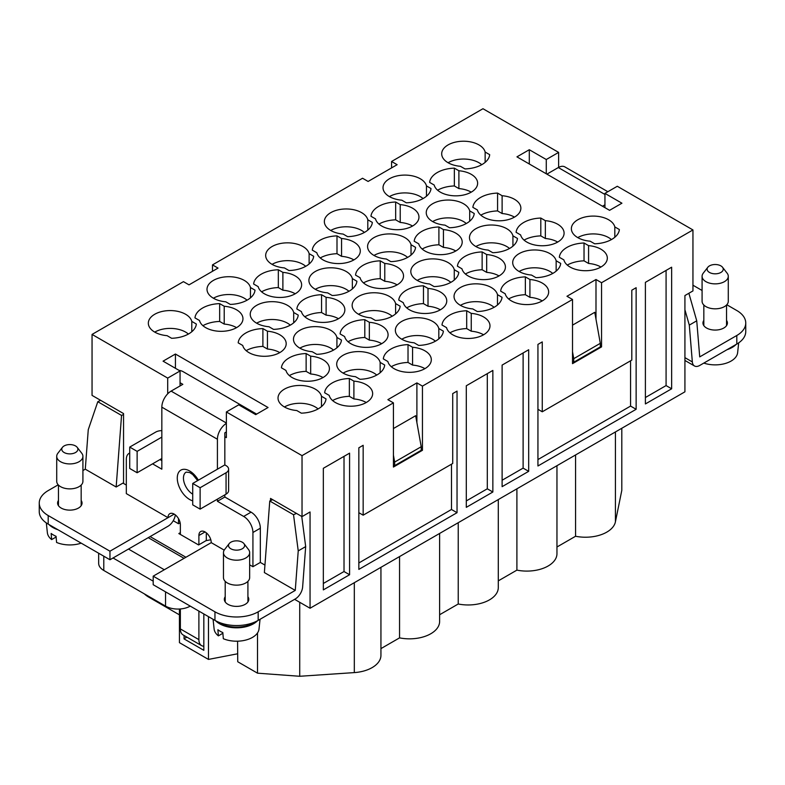 <?xml version="1.0" encoding="UTF-8"?>
<svg xmlns="http://www.w3.org/2000/svg" width="785" height="785" viewBox="0 0 785 785"><rect width="100%" height="100%" fill="white"/><g stroke="black" fill="none" stroke-linecap="round" stroke-linejoin="round"><path stroke-width="1.18" d="M684.922 309.771L689.299 325.118L696.737 320.82L699.72 356.89L736.801 335.489L736.801 344.046L699.72 365.457A10.48 6.054 120 0 1 694.48 365.967L684.922 360.452M689.299 325.118L692.341 361.934A10.48 6.054 120 0 0 694.48 365.967M393.422 402.872L393.422 467.055L422.448 450.296L422.448 386.112L416.894 382.903L387.868 399.663L393.422 402.872L302.029 455.643L302.029 516.618L310.055 511.977L310.055 608.247L294.611 599.338M696.737 320.82L688.877 293.266M600.309 346.185L601.545 346.891L601.545 282.718L692.949 229.946L692.949 290.921L684.922 295.552L684.922 391.823L310.055 608.247M190.245 606.108L190.245 606.108A17.466 10.087 0 0 1 165.547 606.108L103.787 570.459A17.466 10.087 0 0 1 98.665 563.326L98.665 553.239M458.234 522.702L458.234 603.999A30.134 17.398 0 0 0 498.289 587.572L498.289 499.574M458.234 603.999L439.62 614.743M399.555 556.575L399.555 637.871A30.134 17.398 0 0 0 439.62 621.445L439.62 533.447M399.555 637.871L380.941 648.616M354.32 582.696L354.32 672.598A30.134 17.398 0 0 0 380.941 655.318L380.941 567.319M354.32 672.598L299.723 676.278L257.519 673.177L257.519 632.926M237.58 641.188L237.737 661.755L257.519 673.177M179.441 614.851L148.865 597.199A30.134 17.398 0 0 1 144.391 593.902M615.42 431.946L615.42 521.848L621.808 490.331L621.808 428.257M615.42 521.848A30.134 17.398 180 0 1 575.572 536.253L556.957 546.998M556.957 465.701L556.957 553.7A30.134 17.398 180 0 1 516.903 570.126L498.289 580.871M391.578 167.902L391.578 161.484L397.132 164.693L368.106 181.453L362.552 178.244L212.48 264.888L218.034 268.097L189.008 284.857L183.454 281.648L92.051 334.42L167.705 378.095L167.705 393.815M452.709 393.599L457.037 391.107L457.037 512.693L358.843 569.39L358.843 447.803L363.161 445.301L363.161 515.186L452.709 463.484L452.709 393.599M645.398 282.355L645.398 403.941L671.646 388.791L671.646 267.204L645.398 282.355M466.3 385.759L492.852 370.432L492.852 492.009L466.3 507.345L466.3 385.759M502.115 365.084L528.678 349.747L528.678 471.334L502.115 486.661L502.115 365.084M537.941 459.568L630.571 406.08L636.135 409.289L537.941 465.986L537.941 344.399L542.258 341.907L542.258 411.791L537.941 409.289M636.135 409.289L636.135 287.702L631.807 290.205L631.807 360.089L542.258 411.791M349.58 574.738L323.332 589.888L323.332 468.302L349.58 453.151L349.58 574.738L344.016 571.529L344.016 456.36M601.545 346.891L572.52 363.651L572.52 299.477L566.966 296.269L595.992 279.509L601.545 282.718M422.448 386.112L572.52 299.477M423.468 285.799L428.011 288.419L428.011 306.248L423.468 303.628L423.468 285.799A26.199 15.131 180 0 0 398.76 300.056L403.304 302.686A21.833 12.609 180 0 0 426.471 313.47A21.833 12.609 180 0 0 446.753 300.9A21.833 12.609 180 0 0 428.011 288.419M466.692 310.752L471.245 313.382L471.245 331.211L466.692 328.581L466.692 310.752A26.199 15.131 180 0 0 441.994 325.019L446.537 327.639A21.833 12.609 180 0 0 469.705 338.433A21.833 12.609 180 0 0 489.987 325.853A21.833 12.609 180 0 0 471.245 313.382M449.942 332.811A26.199 15.131 180 0 1 466.692 328.581M224.216 306.248L219.663 303.618A26.199 15.131 0 0 0 194.965 317.886L199.508 320.506A21.833 12.609 0 0 0 222.675 331.299A21.833 12.609 0 0 0 242.957 318.73A21.833 12.609 0 0 0 224.216 306.248L224.216 324.077L219.663 321.448A26.199 15.131 0 0 0 202.913 325.677M224.216 324.077A21.833 12.609 180 0 1 236.56 327.639M380.234 260.836L384.778 263.466A21.833 12.609 180 0 1 403.529 275.937A21.833 12.609 180 0 1 383.237 288.517A21.833 12.609 180 0 1 360.079 277.723L355.536 275.103A26.199 15.131 180 0 1 380.234 260.836L380.234 278.665A26.199 15.131 180 0 0 363.475 282.894M736.801 344.046A30.566 17.653 0 0 0 745.75 331.564L745.75 323.008A30.566 17.653 0 0 0 736.801 310.526L726.802 304.757M736.801 335.489A30.566 17.653 0 0 0 745.75 323.008M471.245 331.211A21.833 12.609 180 0 1 483.589 334.773M416.894 422.605L416.894 382.903M421.221 449.579L422.448 450.296M341.553 238.503A21.833 12.609 180 0 1 360.295 250.984A21.833 12.609 180 0 1 340.013 263.554A21.833 12.609 180 0 1 316.846 252.76L312.302 250.14A26.199 15.131 180 0 1 337 235.883L341.553 238.503L341.553 256.332A21.833 12.609 180 0 1 353.898 259.894M384.778 263.466L384.778 281.285L380.234 278.665M458.891 170.757A21.833 12.609 180 0 1 477.633 183.239A21.833 12.609 180 0 1 457.351 195.808A21.833 12.609 180 0 1 434.183 185.024L429.64 182.395A26.199 15.131 180 0 1 454.348 168.137L458.891 170.757L458.891 188.586L454.348 185.957A26.199 15.131 180 0 0 437.588 190.186M458.891 188.586A21.833 12.609 180 0 1 471.236 192.148M337 235.883L337 253.702L341.553 256.332M336.922 337.442L341.465 340.072A26.199 15.131 0 0 1 316.757 354.329L312.214 351.709A21.833 12.609 0 0 1 293.472 339.228A21.833 12.609 0 0 1 313.755 326.658A21.833 12.609 0 0 1 336.922 337.442L336.922 347.775M299.86 348.147A21.833 12.609 180 0 1 333.517 350.1M320.251 257.931A26.199 15.131 180 0 1 337 253.702M692.949 229.946L617.295 186.271L604.941 193.395L621.926 203.207L609.572 210.331L516.942 156.853L529.296 149.719L529.296 163.987M406.709 307.848A26.199 15.131 180 0 1 423.468 303.628M343.094 373.101A21.833 12.609 180 0 1 376.751 375.063M545.349 220.673A21.833 12.609 180 0 1 564.091 233.155A21.833 12.609 180 0 1 543.809 245.725A21.833 12.609 180 0 1 520.641 234.941L516.098 232.311A26.199 15.131 180 0 1 540.806 218.053L545.349 220.673L545.349 238.503L540.806 235.883A26.199 15.131 180 0 0 524.046 240.112M545.349 238.503A21.833 12.609 180 0 1 557.703 242.065M604.941 193.395L604.941 207.662M412.567 347.255L408.023 344.625A26.199 15.131 0 0 0 383.325 358.892L387.868 361.512A21.833 12.609 -0 0 0 411.036 372.306A21.833 12.609 -0 0 0 431.318 359.726A21.833 12.609 -0 0 0 412.567 347.255L412.567 365.084A21.833 12.609 180 0 1 424.921 368.646M267.44 331.211L262.897 328.581A26.199 15.131 0 0 0 238.189 342.849L242.742 345.469A21.833 12.609 0 0 0 265.899 356.262A21.833 12.609 0 0 0 286.191 343.683A21.833 12.609 0 0 0 267.44 331.211L267.44 349.031L262.897 346.411A26.199 15.131 0 0 0 246.137 350.64M282.885 272.375L278.332 269.755A26.199 15.131 0 0 0 253.633 284.013L258.177 286.633A21.833 12.609 0 0 0 281.344 297.427A21.833 12.609 0 0 0 301.626 284.857A21.833 12.609 0 0 0 282.885 272.375L282.885 290.205A21.833 12.609 180 0 1 295.229 293.767M309.123 253.653A21.833 12.609 0 0 0 285.966 242.869A21.833 12.609 0 0 0 265.673 255.439A21.833 12.609 0 0 0 284.425 267.921L288.968 270.54A26.199 15.131 180 0 0 313.676 256.283L309.123 253.653L309.123 263.986M369.342 322.292L364.799 319.672A26.199 15.131 0 0 0 340.091 333.929L344.635 336.559A21.833 12.609 0 0 0 367.802 347.343A21.833 12.609 0 0 0 388.084 334.773A21.833 12.609 0 0 0 369.342 322.292L369.342 340.121A21.833 12.609 180 0 1 381.696 343.683M352.357 278.616A21.833 12.609 0 0 0 329.2 267.822A21.833 12.609 0 0 0 308.907 280.402A21.833 12.609 0 0 0 327.659 292.874L332.202 295.503A26.199 15.131 180 0 0 356.9 281.236L352.357 278.616L352.357 288.949M343.094 234.048A21.833 12.609 180 0 1 324.352 221.566A21.833 12.609 180 0 1 344.635 208.996A21.833 12.609 180 0 1 367.802 219.78L372.345 222.41A26.199 15.131 0 0 1 347.637 236.668L343.094 234.048M386.328 259.001A21.833 12.609 180 0 1 367.576 246.529A21.833 12.609 180 0 1 387.868 233.95A21.833 12.609 180 0 1 411.026 244.743L415.569 247.363A26.199 15.131 0 0 1 390.871 261.631L386.328 259.001M429.552 283.964A21.833 12.609 180 0 1 410.81 271.482A21.833 12.609 180 0 1 431.093 258.913A21.833 12.609 180 0 1 454.26 269.697L458.803 272.326A26.199 15.131 0 0 1 434.105 286.584L429.552 283.964M353.898 381.127L349.354 378.498A26.199 15.131 0 0 0 324.656 392.765L329.2 395.385A21.833 12.609 -0 0 0 352.357 406.179A21.833 12.609 -0 0 0 372.649 393.599A21.833 12.609 -0 0 0 353.898 381.127L353.898 398.947A21.833 12.609 180 0 1 366.252 402.519M326.109 297.338L321.565 294.709A26.199 15.131 0 0 0 296.858 308.976L301.411 311.596A21.833 12.609 0 0 0 324.568 322.39A21.833 12.609 0 0 0 344.86 309.81A21.833 12.609 0 0 0 326.109 297.338L326.109 315.158A21.833 12.609 180 0 1 338.463 318.73M310.674 356.164L306.13 353.544A26.199 15.131 0 0 0 281.423 367.802L285.966 370.432A21.833 12.609 0 0 0 309.133 381.216A21.833 12.609 0 0 0 329.415 368.646A21.833 12.609 0 0 0 310.674 356.164L310.674 373.994A21.833 12.609 180 0 1 323.027 377.556M443.447 229.593A21.833 12.609 180 0 1 462.198 242.065A21.833 12.609 180 0 1 441.906 254.644A21.833 12.609 180 0 1 418.748 243.85L414.205 241.231A26.199 15.131 180 0 1 438.903 226.963L443.447 229.593L443.447 247.412L438.903 244.792A26.199 15.131 180 0 0 422.153 249.022M486.68 254.546A21.833 12.609 180 0 1 505.422 267.028A21.833 12.609 180 0 1 485.14 279.597A21.833 12.609 180 0 1 461.972 268.813L457.429 266.184A26.199 15.131 180 0 1 482.137 251.926L486.68 254.546L486.68 272.375L482.137 269.755A26.199 15.131 180 0 0 465.377 273.985M460.432 166.302A21.833 12.609 180 0 1 441.69 153.821A21.833 12.609 180 0 1 461.972 141.251A21.833 12.609 180 0 1 485.14 152.035L489.683 154.665A26.199 15.131 0 0 1 464.975 168.922L460.432 166.302M529.914 279.509A21.833 12.609 180 0 1 548.656 291.981A21.833 12.609 180 0 1 528.374 304.56A21.833 12.609 180 0 1 505.206 293.767L500.663 291.147A26.199 15.131 180 0 1 525.361 276.879L529.914 279.509L529.914 297.338A21.833 12.609 180 0 1 542.258 300.9M400.222 204.63A21.833 12.609 180 0 1 418.964 217.111A21.833 12.609 180 0 1 398.682 229.681A21.833 12.609 180 0 1 375.515 218.887L370.971 216.267A26.199 15.131 180 0 1 395.669 202.01L400.222 204.63L400.222 222.459A21.833 12.609 180 0 1 412.567 226.021M531.455 275.044A21.833 12.609 180 0 1 512.703 262.573A21.833 12.609 180 0 1 532.995 249.993A21.833 12.609 180 0 1 556.153 260.787L560.706 263.407A26.199 15.131 180 0 1 535.998 277.674L531.455 275.044M395.591 303.569A21.833 12.609 0 0 0 372.424 292.785A21.833 12.609 0 0 0 352.141 305.355A21.833 12.609 0 0 0 370.883 317.837L375.426 320.457A26.199 15.131 180 0 0 400.134 306.199L395.591 303.569L395.591 313.902M472.786 308.917A21.833 12.609 180 0 1 454.034 296.445A21.833 12.609 180 0 1 474.326 283.866A21.833 12.609 180 0 1 497.484 294.66L502.037 297.279A26.199 15.131 0 0 1 477.329 311.547L472.786 308.917M321.477 396.278A21.833 12.609 0 0 0 298.32 385.484A21.833 12.609 0 0 0 278.027 398.064A21.833 12.609 0 0 0 296.779 410.535L301.322 413.165A26.199 15.131 180 0 0 326.02 398.898L321.477 396.278L321.477 406.61M191.785 321.399A21.833 12.609 -0 0 0 168.628 310.605A21.833 12.609 -0 0 0 148.336 323.185A21.833 12.609 -0 0 0 167.087 335.666L171.63 338.286A26.199 15.131 180 0 0 196.338 324.028L191.785 321.399L191.785 331.731M488.221 250.091A21.833 12.609 180 0 1 469.479 237.61A21.833 12.609 180 0 1 489.761 225.04A21.833 12.609 180 0 1 512.929 235.824L517.472 238.454A26.199 15.131 180 0 1 492.774 252.711L488.221 250.091M250.454 287.526A21.833 12.609 0 0 0 227.297 276.742A21.833 12.609 0 0 0 207.005 289.312A21.833 12.609 0 0 0 225.756 301.793L230.299 304.413A26.199 15.131 0 0 0 255.007 290.156L250.454 287.526L250.454 297.858M401.763 200.175A21.833 12.609 180 0 1 383.021 187.694A21.833 12.609 180 0 1 403.304 175.124A21.833 12.609 180 0 1 426.471 185.908L431.014 188.537A26.199 15.131 180 0 1 406.306 202.795L401.763 200.175M444.997 225.128A21.833 12.609 180 0 1 426.245 212.656A21.833 12.609 180 0 1 446.537 200.077A21.833 12.609 180 0 1 469.695 210.871L474.238 213.491A26.199 15.131 180 0 1 449.54 227.758L444.997 225.128M590.124 241.181A21.833 12.609 180 0 1 571.372 228.7A21.833 12.609 180 0 1 591.664 216.12A21.833 12.609 180 0 1 614.822 226.914L619.375 229.544A26.199 15.131 0 0 1 594.667 243.801L590.124 241.181M588.583 245.636A21.833 12.609 180 0 1 607.325 258.118A21.833 12.609 180 0 1 587.043 270.688A21.833 12.609 180 0 1 563.875 259.894L559.332 257.274A26.199 15.131 180 0 1 584.03 243.007L588.583 245.636L588.583 263.466A21.833 12.609 180 0 1 600.927 267.028M293.688 312.489A21.833 12.609 0 0 0 270.521 301.695A21.833 12.609 0 0 0 250.238 314.275A21.833 12.609 0 0 0 268.99 326.746L273.533 329.376A26.199 15.131 0 0 0 298.231 315.109L293.688 312.489L293.688 322.821M380.146 362.405A21.833 12.609 -0 0 0 356.989 351.611A21.833 12.609 -0 0 0 336.696 364.191A21.833 12.609 -0 0 0 355.448 376.663L359.991 379.292A26.199 15.131 0 0 0 384.699 365.025L380.146 362.405L380.146 372.738M438.815 328.532A21.833 12.609 -0 0 0 415.658 317.739A21.833 12.609 -0 0 0 395.365 330.318A21.833 12.609 -0 0 0 414.117 342.79L418.66 345.42A26.199 15.131 180 0 0 443.368 331.152L438.815 328.532L438.815 338.865M502.115 195.72A21.833 12.609 180 0 1 520.867 208.192A21.833 12.609 180 0 1 500.575 220.771A21.833 12.609 180 0 1 477.417 209.978L472.874 207.358A26.199 15.131 180 0 1 497.572 193.09L502.115 195.72L502.115 213.54L497.572 210.92A26.199 15.131 180 0 0 480.822 215.149M546.272 173.789L546.272 159.522L529.296 149.719M546.272 159.522L558.626 152.398L558.626 167.372M391.578 161.484L482.971 108.722L558.626 152.398M180.059 385.935L180.059 370.962L167.705 378.095M180.059 370.962L163.074 361.159L175.428 354.025L268.058 407.513L255.704 414.637L238.728 404.834L226.374 411.968L302.029 455.643M393.422 455.172L394.659 462.061L421.221 446.734L415.658 415.707L393.422 428.541M703.811 363.092A22.49 12.982 0 0 0 731.08 361.071A22.49 12.982 0 0 0 737.625 352.691L738.685 342.849M727.008 349.698A24.021 13.865 0 0 0 732.169 347.431A24.021 13.865 0 0 0 736.085 344.458M358.843 512.693L363.161 515.186M175.32 514.891A10.48 6.054 120 0 1 168.01 526.244L150.102 536.587L185.917 557.262M148.247 537.656L184.073 558.331M92.051 334.42L92.051 395.385L123.549 413.567L123.549 483.452L126.326 485.061M408.023 344.625L408.023 362.454A26.199 15.131 0 0 0 391.273 366.683M154.733 332.094A21.833 12.609 180 0 1 188.39 334.057M256.636 323.185A21.833 12.609 180 0 1 290.283 325.147M267.44 349.031A21.833 12.609 180 0 1 279.794 352.602M100.078 400.576L100.078 400.026M203.835 613.958L203.835 650.323L184.073 638.911L184.073 635.497M184.073 638.911L186.624 636.978M186.231 636.753L186.231 637.665M180.364 532.662L178.823 533.555L198.585 544.957L205.994 540.679L210.802 539.756M421.221 446.734L421.221 450.296L394.659 465.623L393.422 464.916M270.531 500.653L270.531 498.426L302.029 516.618M299.723 602.281L299.723 676.278M358.843 562.963L451.483 509.485L457.037 512.693M179.441 609.023L179.441 642.66L208.467 659.42L237.678 653.777M451.483 509.485L451.483 464.2M213.402 298.221A21.833 12.609 180 0 1 247.059 300.184M475.877 246.529A21.833 12.609 180 0 1 509.524 248.482M153.193 581.155L113.05 557.978L128.485 549.058L164.31 569.743M284.425 406.973A21.833 12.609 180 0 1 318.072 408.936M466.3 500.928L487.299 488.8L487.299 373.64M487.299 488.8L492.852 492.009M323.332 583.471L344.016 571.529M428.011 306.248A21.833 12.609 180 0 1 440.365 309.81M394.659 462.061L394.659 465.623M358.529 314.275A21.833 12.609 180 0 1 392.186 316.227M180.148 522.8L178.509 523.742L178.509 518.649M173.249 520.71L178.509 523.742M432.643 221.566A21.833 12.609 180 0 1 466.29 223.529M595.992 279.509L595.992 319.201M315.305 289.312A21.833 12.609 180 0 1 348.952 291.274M401.763 339.228A21.833 12.609 180 0 1 435.42 341.19M607.855 191.717L564.866 166.901A13.1 7.565 120 0 0 558.321 167.548L546.89 174.142M602.478 206.239L604.941 204.806M272.071 264.349A21.833 12.609 180 0 1 305.728 266.311M384.778 281.285A21.833 12.609 180 0 1 397.132 284.857M373.974 255.439A21.833 12.609 180 0 1 407.621 257.401M321.565 294.709L321.565 312.538A26.199 15.131 0 0 0 304.806 316.767M349.354 378.498L349.354 396.327A26.199 15.131 0 0 0 332.604 400.556M353.898 398.947L349.354 396.327M306.13 353.544L306.13 371.364A26.199 15.131 0 0 0 289.371 375.593M310.674 373.994L306.13 371.364M262.897 328.581L262.897 346.411M219.663 303.618L219.663 321.448M278.332 269.755L278.332 287.575A26.199 15.131 0 0 0 261.582 291.804M282.885 290.205L278.332 287.575M519.101 271.482A21.833 12.609 180 0 1 552.758 273.445M326.109 315.158L321.565 312.538M364.799 319.672L364.799 337.491A26.199 15.131 0 0 0 348.04 341.72M369.342 340.121L364.799 337.491M412.567 365.084L408.023 362.454M367.802 219.78L367.802 230.113M330.74 230.476A21.833 12.609 180 0 1 364.397 232.438M508.611 298.938A26.199 15.131 180 0 1 525.361 294.709L529.914 297.338M567.28 265.065A26.199 15.131 180 0 1 584.03 260.836L588.583 263.466M389.409 196.603A21.833 12.609 180 0 1 423.066 198.566M486.68 272.375A21.833 12.609 180 0 1 499.034 275.937M577.77 237.61A21.833 12.609 180 0 1 611.427 239.572M443.447 247.412A21.833 12.609 180 0 1 455.8 250.984M502.115 213.54A21.833 12.609 180 0 1 514.469 217.111M175.428 368.293L175.428 354.025M137.13 472.756L129.721 468.478L129.721 447.087L137.13 451.365L137.13 472.756L161.838 458.499L161.838 469.195L152.575 463.847M200.126 487.73L200.126 509.131L192.718 504.853L192.718 483.452L200.126 487.73L226.06 472.756A8.733 5.044 180 0 0 228.621 469.195A8.733 5.044 180 0 0 226.06 465.623L224.834 464.916L217.416 469.195L217.416 439.247A13.1 7.565 -60 0 1 226.374 423.38M224.834 464.916L224.834 432.82L226.374 431.936M208.467 659.42L208.467 616.627M224.196 550.128L211.243 542.641L153.193 576.161L214.953 611.819A30.566 17.653 -0 0 0 258.177 611.819L295.258 590.408L264.378 572.579L269.765 501.007L272.64 499.652M256.636 414.107L183.14 371.678A8.733 5.044 -0 0 0 178.96 370.334M180.059 382.727L182.836 384.336L171.101 391.107A13.1 7.565 120 0 0 161.838 407.15L161.838 458.499M97.791 401.714L121.547 415.432L116.16 487.004L85.28 469.175L88.263 429.67L97.791 401.714L100.598 400.321M269.765 501.007L293.531 514.724L298.231 550.893L305.679 546.595L302.637 586.925A10.48 6.054 -60 0 1 295.258 598.965L258.177 620.376A30.566 17.653 -0 0 1 214.953 620.376L153.193 584.717L153.193 576.161M295.258 590.408L298.231 550.893M296.475 513.41L293.531 514.724M222.891 633.26L218.387 635.86L217.887 629.727A23.177 13.384 0 0 0 222.832 632.582L223.323 638.715A22.49 12.982 0 0 0 252.466 637.4A22.49 12.982 0 0 0 259.011 629.02L260.051 619.286M264.947 565.092L260.335 562.433L260.335 528.207A13.1 7.565 -120 0 0 251.072 512.154L224.834 497.003L217.416 501.281L217.416 499.142M224.834 497.003L224.834 494.864M192.718 483.452L217.416 469.195M161.838 437.108L137.13 451.365M200.126 509.131L226.06 494.148A8.733 5.044 -0 0 0 228.621 490.586L228.621 469.195M215.63 620.758A24.021 13.865 0 0 0 253.545 623.761A24.021 13.865 0 0 0 257.49 620.758M213.069 619.286L214.119 629.02A22.49 12.982 0 0 0 218.387 635.86M161.838 430.631A8.733 5.044 180 0 0 155.665 432.113L129.721 447.087M305.679 546.595L301.754 516.461M217.416 501.281L243.664 516.432A13.1 7.565 60 0 1 252.927 532.485L252.927 566.711L249.659 564.827M85.28 469.175L82.916 470.549M58.198 484.816L48.199 490.586A30.566 17.653 -0 0 0 39.25 503.067A30.566 17.653 -0 0 0 48.199 515.549L109.959 551.198L109.959 559.754L113.05 557.978M212.48 271.306L212.48 264.888M161.838 460.638L159.983 459.568M39.25 503.067L39.25 511.624A30.566 17.653 -0 0 0 48.199 524.105L109.959 559.754M48.915 524.517A24.021 13.865 0 0 0 52.831 527.491A24.021 13.865 0 0 0 57.992 529.757M56.137 536.989L51.643 539.589L51.143 533.457A23.177 13.384 0 0 0 53.429 534.987A23.177 13.384 0 0 0 56.088 536.312L56.579 542.445A22.49 12.982 0 0 0 81.189 543.151M46.315 522.908L47.375 532.75A22.49 12.982 0 0 0 51.643 539.589M58.463 500.447A12.226 7.055 -0 0 0 57.59 503.067A12.226 7.055 -0 0 0 61.171 508.062A12.226 7.055 -0 0 0 74.496 509.593A12.226 7.055 -0 0 0 82.042 503.067A12.226 7.055 -0 0 0 81.169 500.447M109.959 551.198L168.01 517.688L126.326 493.618L126.326 459.392A13.1 7.565 60 0 1 129.044 453.387A13.1 7.565 60 0 1 129.721 453.073M116.16 487.004L122.931 483.099L123.549 483.452M77.175 447.322L81.777 453.269A13.1 7.565 180 0 1 82.916 456.36L82.916 481.313A13.1 7.565 180 0 1 74.83 488.299A13.1 7.565 180 0 1 60.553 486.661A13.1 7.565 180 0 1 56.716 481.313L56.716 456.36A13.1 7.565 180 0 1 57.855 453.269L62.466 447.322A8.056 4.651 180 0 1 75.517 445.939A8.056 4.651 180 0 1 77.175 447.322A8.056 4.651 180 0 1 74.389 453.063A8.056 4.651 180 0 1 64.125 452.513A8.056 4.651 180 0 1 62.466 447.322M82.916 456.36A13.1 7.565 180 0 1 74.83 463.346A13.1 7.565 180 0 1 60.553 461.708A13.1 7.565 180 0 1 56.716 456.36M123.549 414.49L121.547 415.432M180.364 534.448L180.364 524.812A8.733 5.044 -120 0 0 176.556 516.03A8.733 5.044 -120 0 0 169.825 513.684A8.733 5.044 -120 0 0 168.01 517.688L174.191 514.116M203.835 646.232A13.1 7.565 -60 0 1 201.608 645.623L183.082 634.928A13.1 7.565 120 0 1 180.364 628.932L180.364 608.964M211.243 542.641A8.733 5.044 -120 0 0 207.426 533.859A8.733 5.044 -120 0 0 200.695 531.514A8.733 5.044 -120 0 0 198.89 535.517L198.89 544.78M198.89 611.103L198.89 639.628A13.1 7.565 -60 0 0 201.608 645.623M206.298 532.809L206.298 540.62M150.102 536.587L128.485 549.058M252.927 566.711L260.335 562.433M225.207 596.718A12.226 7.055 -0 0 0 224.333 599.338A12.226 7.055 -0 0 0 227.915 604.322A12.226 7.055 -0 0 0 241.24 605.853A12.226 7.055 -0 0 0 248.786 599.338A12.226 7.055 -0 0 0 247.913 596.718M243.919 543.593L248.521 549.539A13.1 7.565 180 0 1 249.659 552.63L249.659 577.583A13.1 7.565 180 0 1 241.574 584.57A13.1 7.565 180 0 1 227.297 582.931A13.1 7.565 180 0 1 223.46 577.583L223.46 552.63A13.1 7.565 180 0 1 224.608 549.539L229.21 543.593A8.056 4.651 180 0 1 242.261 542.209A8.056 4.651 180 0 1 243.919 543.593A8.056 4.651 180 0 1 241.132 549.323A8.056 4.651 180 0 1 230.868 548.784A8.056 4.651 180 0 1 229.21 543.593M249.659 552.63A13.1 7.565 180 0 1 241.574 559.617A13.1 7.565 180 0 1 227.297 557.978A13.1 7.565 180 0 1 223.46 552.63M255.586 621.71A24.021 13.865 180 0 1 219.584 623.045A24.021 13.865 180 0 1 217.543 621.71M378.92 224.059A26.199 15.131 180 0 1 395.669 219.829L400.222 222.459M417.208 280.402A21.833 12.609 180 0 1 450.855 282.355M572.52 325.147L594.755 312.312L600.309 343.33L573.756 358.666L572.52 351.768M516.903 488.829L516.903 570.126M575.572 454.957L575.572 536.253M703.831 320.388A12.226 7.055 0 0 0 702.958 323.008A12.226 7.055 0 0 0 706.539 328.002A12.226 7.055 0 0 0 719.865 329.533A12.226 7.055 0 0 0 727.41 323.008A12.226 7.055 0 0 0 726.537 320.388M454.348 168.137L454.348 185.957M512.929 235.824L512.929 246.156M224.834 436.745L226.374 437.637L226.374 411.968M469.695 210.871L469.695 221.203M702.084 290.489L692.949 285.21M573.756 358.666L573.756 362.228L572.52 361.512M722.534 267.263L727.145 273.209A13.1 7.565 180 0 1 728.284 276.3A13.1 7.565 180 0 1 720.198 283.287A13.1 7.565 180 0 1 705.921 281.648A13.1 7.565 180 0 1 702.084 276.3A13.1 7.565 180 0 1 703.223 273.209L707.825 267.263A8.056 4.651 180 0 1 720.875 265.879A8.056 4.651 180 0 1 722.534 267.263A8.056 4.651 180 0 1 719.747 273.003A8.056 4.651 180 0 1 709.483 272.454A8.056 4.651 180 0 1 707.825 267.263M728.284 276.3L728.284 301.254A13.1 7.565 180 0 1 720.198 308.25A13.1 7.565 180 0 1 705.921 306.601A13.1 7.565 180 0 1 702.084 301.254L702.084 276.3M523.114 352.956L523.114 468.125L502.115 480.243M528.678 471.334L523.114 468.125M666.082 270.413L666.082 385.582L645.398 397.524M600.309 343.33L600.309 346.891L573.756 362.228M666.082 385.582L671.646 388.791M485.14 152.035L485.14 162.367M448.078 162.731A21.833 12.609 180 0 1 481.735 164.693M630.571 406.08L630.571 360.806M454.26 269.697L454.26 280.029M556.153 260.787L556.153 271.119M614.822 226.914L614.822 237.247M411.026 244.743L411.026 255.076M497.484 294.66L497.484 304.992M460.432 305.355A21.833 12.609 180 0 1 494.089 307.318M426.471 185.908L426.471 196.24M438.903 226.963L438.903 244.792M584.03 243.007L584.03 260.836M540.806 218.053L540.806 235.883M482.137 251.926L482.137 269.755M525.361 276.879L525.361 294.709M395.669 202.01L395.669 219.829M497.572 193.09L497.572 210.92M684.922 357.646L692.341 361.934M165.547 591.851L165.547 606.108M103.787 556.192L103.787 570.459M148.865 596.482L148.865 597.199M604.941 194.464L558.321 167.548M171.101 391.107L226.374 423.017M258.177 611.819L258.177 620.376M226.06 472.756L226.06 494.148M252.927 532.485L260.335 528.207M243.664 516.432L251.072 512.154M161.838 407.15L217.416 439.247M48.199 515.549L48.199 524.105M197.663 480.597L192.718 474.533L189.636 472.511L186.163 472.109A13.1 7.565 -120 0 0 183.454 478.104A13.1 7.565 -120 0 0 192.718 494.148M198.36 480.194A17.466 10.087 -120 0 0 184.897 469.332A17.466 10.087 -120 0 0 177.273 478.104A17.466 10.087 -120 0 0 192.718 500.83M180.364 628.932L198.89 639.628M198.89 535.517L205.071 531.945M214.953 611.819L214.953 620.376M58.463 485.091L58.463 505.687M129.721 452.994L129.044 453.387M247.913 581.361L247.913 601.958M726.537 305.031L726.537 325.628M703.831 305.031L703.831 325.628M81.169 485.091L81.169 505.687M225.207 581.361L225.207 601.958"/></g></svg>
